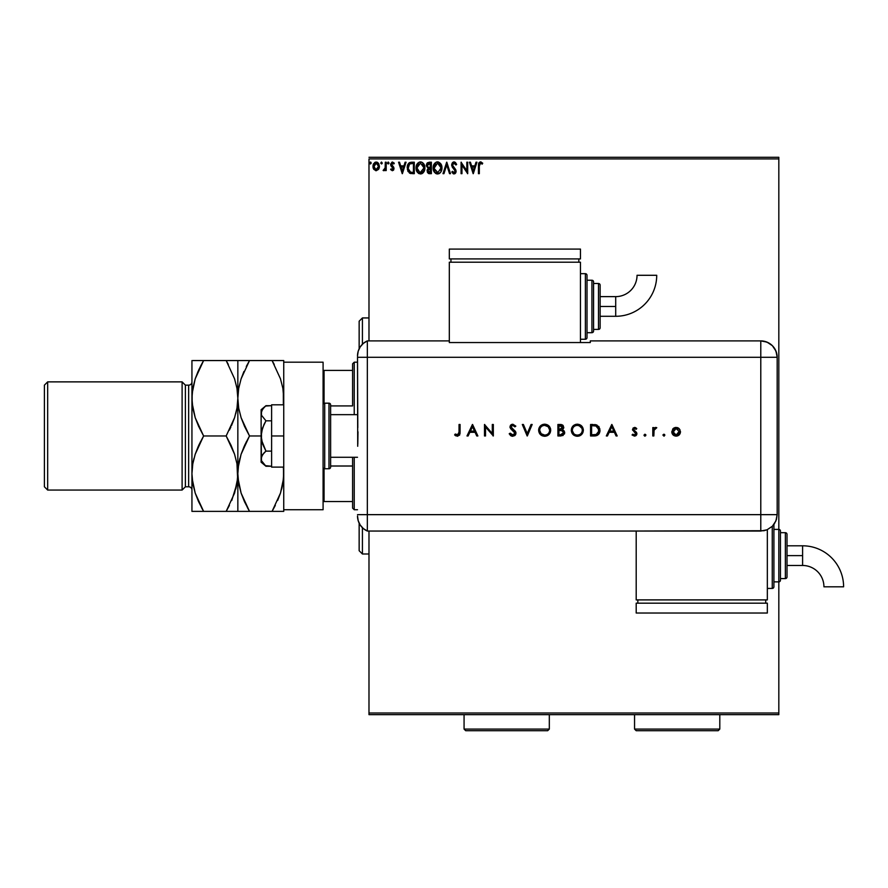 <?xml version="1.0" encoding="UTF-8"?>
<svg xmlns="http://www.w3.org/2000/svg" width="888" height="888" viewBox="0 0 888 888"><rect width="100%" height="100%" fill="white"/><g stroke="black" fill="none" stroke-linecap="round" stroke-linejoin="round"><path stroke-width="1.33" d="M368.986 158.919L778.82 158.919L778.82 529.403A1.643 1.643 0 0 1 780.452 531.046L780.452 580.23A1.643 1.643 0 0 1 778.82 581.862L778.82 713.009L368.986 713.009L368.986 531.046L368.986 714.651L778.82 714.651L368.986 714.651L368.986 713.009L778.82 713.009L778.82 714.651L778.82 581.862L773.903 581.862L778.82 581.862L778.82 529.403L773.903 529.403L778.82 529.403L778.82 581.862A1.643 1.643 0 0 0 780.452 580.23L780.452 531.046A1.643 1.643 0 0 0 778.82 529.403L778.82 158.919L368.986 158.919L368.986 340.892L368.986 158.919M378.577 169.342L379.431 166.367L378.643 163.525L376.934 162.149L374.769 162.448L373.004 165.623L373.604 169.02L375.835 170.707L378.577 169.342L379.431 166.367L376.19 162.049L372.96 166.367L373.815 169.353L376.19 170.729L378.577 169.342M385.314 162.204L386.202 162.204L385.314 162.204L385.115 168.187L383.105 170.441L384.304 170.596L385.314 169.353L385.314 170.585L386.202 170.585L386.202 162.204L386.202 170.585L386.202 162.204L385.314 162.204L385.181 167.899L383.105 170.441L383.783 170.729L385.314 169.353L385.314 170.585L386.202 170.585L385.314 170.585M392.318 170.729L393.595 169.997L393.983 168.198L391.564 163.958L392.574 163.081L393.784 163.969L394.294 163.192L392.052 162.104L390.631 164.058L390.898 165.767L393.118 168.576L392.452 169.675L391.131 168.82L390.609 169.541L392.318 170.729L390.609 169.541L392.318 170.729L393.995 168.531L391.497 164.435L392.574 163.081L393.784 163.969L394.294 163.192L392.474 162.049L390.609 164.48L393.118 168.576L392.263 169.708L391.131 168.82L390.609 169.541L391.131 168.82L392.263 169.708L393.118 168.576L391.697 166.7M411.632 162.204L409.657 162.56L408.203 163.925L407.359 169.386L409.479 173.071L414.296 173.671L414.296 162.204L411.632 162.204C408.569 162.615 407.104 164.48 407.237 167.799L409.834 173.26L414.296 173.671L414.296 162.204L414.296 173.671L412.554 173.671M429.071 162.204L431.368 162.204L427.528 162.715L426.384 165.912L428.171 168.387L427.161 170.141L427.45 172.45L428.649 173.537L431.368 173.671L431.368 162.204L431.368 173.671L431.368 162.204L429.071 162.204L426.362 165.457L428.171 168.387L427.095 170.829L429.737 173.671L431.368 173.671L429.737 173.671M443.945 173.671L442.99 173.671L446.664 162.204L442.99 173.671L443.945 173.671L446.742 164.968L449.528 173.671L450.494 173.671L446.808 162.204L450.494 173.671L446.808 162.204L442.99 173.671L443.945 173.671L446.742 164.968L449.528 173.671L450.494 173.671L449.528 173.671M466.822 162.204L466.822 170.74L461.083 162.204L461.083 173.671L461.96 173.671L461.96 165.113L467.699 173.671L467.699 162.204L466.822 162.204L467.699 162.204L466.822 162.204L466.822 170.74L461.083 162.204L461.083 173.671L461.96 173.671L461.96 165.113L467.699 173.671L467.699 162.204L467.521 173.671M479.32 166.045L480.119 163.192L482.262 164.114L482.706 163.226L480.541 161.905L478.81 163.026L478.443 173.671L479.32 173.671L479.32 166.045L480.552 163.081L482.262 164.114L482.706 163.226L480.541 161.905L478.443 165.923L478.443 173.671L479.32 173.671L479.32 166.045M476.012 162.204L476.967 162.204L473.293 173.671L476.967 162.204L476.012 162.204L474.836 165.878L471.606 165.878L470.429 162.204L469.463 162.204L473.149 173.671L476.967 162.204L476.012 162.204L474.836 165.878L471.606 165.878L470.429 162.204L469.463 162.204L473.149 173.671L469.463 162.204L470.429 162.204M455.344 162.349L456.665 164.413L454.09 161.905L452.625 162.537L451.703 164.469L452.236 167.055L455.167 170.94L454.301 172.76L452.503 171.317L451.814 172.028L453.28 173.793L455.033 173.648L456.055 171.761L455.633 169.541L452.569 165.323L453.812 163.126L455.955 164.99L456.665 164.413L454.334 161.916M441.958 167.888L440.892 163.969L438.55 162.049L436.508 162.06L434.798 163.181L433.366 165.889L433.377 170.008L435.62 173.404L438.617 173.815L440.925 171.839L441.958 167.888C442.002 164.624 440.526 162.626 437.529 161.905C434.543 162.648 433.078 164.668 433.133 167.943C433.067 171.251 434.565 173.26 437.595 173.97C440.57 173.193 442.024 171.162 441.958 167.888M424.886 167.888L423.82 163.969L421.478 162.049L419.447 162.06L417.737 163.181L416.306 165.889L416.306 170.008L418.559 173.404L421.545 173.815L423.865 171.839L424.886 167.888C424.93 164.624 423.454 162.626 420.468 161.905C417.471 162.648 416.006 164.668 416.061 167.943C416.006 171.251 417.493 173.26 420.535 173.97C423.498 173.193 424.952 171.162 424.886 167.888M405.095 162.204L406.06 162.204L402.386 173.671L406.06 162.204L405.095 162.204L403.918 165.878L400.699 165.878L399.522 162.204L398.557 162.204L402.231 173.671L406.06 162.204L405.095 162.204L403.918 165.878L400.699 165.878L399.522 162.204L398.557 162.204L402.231 173.671L398.557 162.204L399.522 162.204M389 163.015L388.089 162.071L387.701 163.647L388.955 163.337L388.256 163.969L389 163.015L388.256 163.969L387.523 163.015L388.256 163.969L387.523 163.015L388.256 162.049L387.523 163.015L388.256 162.049L389 163.015L388.256 163.969L387.523 163.015L388.256 162.049L389 163.015L388.089 162.071M381.407 162.06L382.229 163.015L381.496 162.049L382.229 163.015L381.496 162.049L380.763 163.181L382.04 163.636L382.229 163.015L381.496 163.969L382.229 163.015L381.496 163.969L380.752 163.015L381.496 163.969L380.752 163.015L381.496 162.049L380.752 163.015L381.496 162.049L382.229 163.015L381.496 163.969L380.752 163.015L381.574 163.958M371.184 163.181L370.773 162.149L369.908 162.382L370.141 163.88L371.195 163.015L370.463 163.969L371.195 163.015L370.463 163.969L369.719 163.015L370.463 163.969L369.719 163.015L370.463 162.049L369.719 163.015L370.463 162.049L371.195 163.015L370.463 163.969L369.719 163.015L370.463 162.049L371.195 163.015L370.54 163.958M778.82 157.287L368.986 157.287L778.82 157.287L778.82 158.919L778.82 157.287M479.32 173.671L478.443 173.671M478.454 165.279L478.477 164.624M478.599 163.625L478.81 163.026M479.021 162.682L480.142 161.938M480.219 161.927L481.185 162.016M482.495 162.981L482.262 164.114L481.429 163.436M478.499 164.391L478.443 165.545M473.226 170.907L471.983 167.055L474.458 167.055L473.226 170.907L471.983 167.055L474.458 167.055L473.226 170.907M461.96 173.671L461.083 173.671L461.283 162.204M454.49 163.137L455.955 164.99L456.665 164.413L455.955 164.99L455.666 164.369M452.58 164.624L453.979 163.092M453.812 163.126L453.202 163.459M453.79 167.444L452.98 166.411M455.822 169.952L456.077 171.295L454.301 167.987M451.814 172.028L452.503 171.317L451.814 172.028L454.034 173.97L456.077 171.062M456.077 171.528L455.966 172.217M455.955 172.228L455.588 173.082M454.301 172.76L455.2 171.34L454.046 172.794L452.88 171.961M454.911 172.316L454.667 169.852L455.178 171.595M454.09 161.905L451.67 165.013L453.579 168.72M453.213 168.332L451.703 165.545M452.048 163.348L452.614 162.548M453.047 162.193L453.824 161.927M441.447 170.785L440.681 172.217M440.026 172.96L439.072 173.626M438.728 173.771L440.315 172.672M437.34 173.959L436.574 173.837M435.908 173.571L434.199 171.928M434.188 171.906L433.844 171.295M433.477 170.374L433.71 170.996M433.222 169.22L433.144 168.465M433.799 164.702L434.809 163.17M436.13 162.193L437.018 161.938M437.784 161.916L438.539 162.049M441.836 166.411L441.713 165.845M434.177 164.003L433.577 165.235M438.039 172.749L434.021 168.365L437.562 163.081L441.07 167.888L437.762 172.783M434.587 170.64L434.998 171.329M434.199 169.564L434.054 168.776M434.621 170.696L434.21 169.586M437.151 172.76L436.197 172.427M434.054 167.111L435.697 163.781M435.087 164.413L434.532 165.334M440.57 165.368L440.814 166.012M439.116 163.559L440.237 164.746M440.97 169.131L440.603 170.374M429.337 173.66L428.416 173.449M427.095 170.829L427.35 169.475M426.384 165.912L426.418 164.768M426.728 163.736L427.228 162.992M427.428 166.389L427.25 165.457L430.48 163.381L430.48 167.643L428.627 167.51L430.036 167.643L428.627 167.51L427.295 165.956M428.371 172.061L428.138 169.897L429.348 168.875M428.06 170.141L430.48 168.82L430.48 172.494L427.983 170.807L428.338 172.017M428.738 169.097L428.138 169.897M428.316 167.377L427.605 166.733M427.295 164.957L428.138 163.636M430.036 168.82L430.48 172.494L429.57 172.494M424.142 171.329L424.52 170.385M422.966 172.96L422 173.626M418.847 173.571L417.138 171.928M417.105 171.883L416.783 171.295M416.416 170.374L416.639 170.996M416.727 164.702L417.105 164.014M416.505 165.235L417.726 163.192M420.202 161.916L421.478 162.049M423.82 163.969L422.411 162.482L423.831 163.969M424.764 166.411L424.875 167.377M421.545 173.815L423.243 172.672M422.666 164.102L423.743 166.012M423.898 169.142L424.009 167.888L420.08 172.76L416.949 167.943L420.49 163.081L424.009 167.888L423.887 169.22M422.91 171.462L420.701 172.783M417.515 170.64L417.937 171.329M416.949 167.943L416.994 168.776L416.949 167.943M417.138 169.564L416.994 168.776M417.549 170.696L417.138 169.586M420.08 172.76L419.136 172.427M416.994 167.111L418.637 163.781M418.015 164.413L417.471 165.334M424.009 167.888L423.965 167.066L424.009 167.888M423.509 165.368L423.165 164.746M421.534 172.572L422.721 171.695M423.898 169.131L423.543 170.374M411.166 173.604L410.545 173.504M408.136 171.628L407.781 170.907M408.558 163.425L409.246 162.793M408.869 170.907L410.6 172.283L408.147 168.443L409.59 163.98L413.42 163.381L413.42 172.494L410.001 172.039L408.569 170.329M412.199 172.483L411.555 172.439M402.308 170.907L401.076 167.055L403.541 167.055L402.308 170.907L401.076 167.055L403.541 167.055L402.308 170.907M391.353 169.12L392.452 169.675M393.062 168.942L390.631 164.058M393.095 168.764L392.019 166.955M392.052 162.104L394.294 163.192L393.784 163.969L392.341 163.114L391.797 165.368M393.784 163.969L392.574 163.081M391.508 164.191L393.995 168.531L393.617 167.066M391.497 164.435L393.717 167.244M391.708 165.235L392.951 166.345M393.773 169.675L393.384 170.263M393.351 170.307L393.806 169.608M388.345 163.958L387.534 163.181M383.783 170.729L383.105 170.441L383.783 170.729L385.314 169.353L383.783 170.729L383.105 170.441L384.049 169.686M384.937 168.742L385.303 166.367M385.314 165.59L385.314 165.024M385.259 167.177L385.181 167.899M382.229 163.015L381.496 163.969L382.229 163.015M373.437 168.676L373.171 167.987M373.171 167.954L373.004 167.155M373.004 165.623L373.26 164.513M373.415 164.125L373.748 163.525M375.813 162.082L374.891 162.382M377.456 162.36L376.001 162.06M378.643 163.525L377.611 162.448M379.387 167.166L378.954 168.676M376.19 163.081L378.543 166.367L376.057 169.697L373.837 166.367L373.97 165.257L373.87 166.922L376.19 163.081L377.844 163.991M377.999 164.225L378.521 165.801M376.057 169.697L378.543 166.367L377.988 168.52L376.745 169.619M375.913 169.686L373.87 166.922M378.521 166.933L378.543 166.367M371.195 163.015L370.463 163.969M440.881 166.256L441.025 167.066M429.47 163.381L430.48 163.381L430.036 167.643M423.82 166.256L423.965 167.066M412.465 163.381L413.42 163.381L413.42 172.494L412.831 172.494M373.837 166.367L373.87 165.801M373.97 165.257L375.147 163.403M378.421 167.477L377.988 168.52M362.426 344.2L362.426 317.937L362.426 344.2M359.152 321.212L359.152 348.762L359.152 321.212L362.426 317.937L368.986 317.937M362.426 527.727L362.426 554.001L362.426 527.727M359.152 550.715L359.152 523.165L359.152 550.715L362.426 554.001L368.986 554.001M352.591 466.011L352.591 508.103L354.234 509.734L354.234 457.276L354.234 509.734L357.509 509.734L354.234 509.734L352.591 508.103L352.591 457.276L352.591 466.011L330.625 466.011L352.591 466.011M352.591 405.916L352.591 370.396L352.591 405.916L330.625 405.916L352.591 405.916M352.591 363.836L352.591 370.396L352.591 363.836L354.234 362.193L352.591 363.836M354.234 414.652L354.234 362.193L354.234 414.652M357.509 362.193L354.234 362.193L357.509 362.193M323.088 501.542L352.591 501.542L324.065 501.542L324.065 468.62L324.065 501.542L323.088 501.542M352.591 370.396L323.088 370.396L324.065 370.396L324.065 403.319L324.065 370.396L352.591 370.396M357.509 414.652L330.625 414.652L357.509 414.652M330.625 457.276L357.509 457.276L330.625 457.276M324.719 468.753L324.719 403.185A1.643 1.643 0 0 0 323.088 404.817A1.643 1.643 0 0 1 324.719 403.185L324.719 468.753L328.982 468.753A1.643 1.643 0 0 0 330.625 467.11L330.625 404.817A1.643 1.643 0 0 0 328.982 403.185L328.982 468.753L328.982 403.185L324.719 403.185L328.982 403.185A1.643 1.643 0 0 1 330.625 404.817L330.625 467.11A1.643 1.643 0 0 1 328.982 468.753L324.719 468.753A1.643 1.643 0 0 1 323.088 467.11A1.643 1.643 0 0 0 324.719 468.753M323.088 362.193L323.088 509.734L283.738 509.734L323.088 509.734L323.088 362.193L283.738 362.193L283.738 509.734L283.738 362.193L323.088 362.193M271.606 467.11L283.738 467.11L271.606 467.11L271.606 435.964L283.738 435.964L271.606 435.964L271.606 404.817L283.738 404.817L271.606 404.817L271.606 467.11M265.257 465.645L271.606 466.256L265.956 466.256L261.483 460.694L261.116 435.964L261.116 462.193L261.483 456.687L262.504 454.734L261.483 456.676L264.036 452.88L265.956 451.115L271.606 451.115L265.956 451.115L261.483 439.993L261.483 431.968L264.036 424.375L265.956 420.823L271.606 420.823L265.956 420.823L261.483 415.251L261.483 411.244L264.036 407.448L265.956 405.683L271.606 405.683L265.534 406.038M261.116 458.685L262.504 454.734L265.956 451.115L262.515 443.878L261.116 435.964L261.116 409.734L261.483 415.251L265.956 420.823L262.504 428.072L261.116 435.964L261.116 413.253L262.504 409.301L265.956 405.683L261.116 409.734M261.116 462.193L265.956 466.256L261.483 460.694M357.509 516.028A16.395 16.395 0 0 0 367.343 531.046A16.395 16.395 0 0 1 357.509 516.028L358.197 520.712L360.184 525.008L363.325 528.549L367.343 531.046L367.343 340.892L363.325 343.39L360.184 346.931L358.197 351.226L357.509 355.91A16.395 16.395 0 0 1 367.343 340.892A16.395 16.395 0 0 0 357.509 355.91L357.509 356.31M357.809 427.65L357.509 357.276L367.343 357.276L367.343 340.892L367.343 357.276L357.509 357.276L357.709 446.276M367.343 514.652L367.343 357.276L760.783 357.276L760.783 514.652L357.509 514.652L367.343 514.652L367.343 357.276L367.343 531.046L367.343 514.652L367.343 531.046L760.783 531.035L760.783 514.652L367.343 514.652M357.986 431.779L357.809 444.278M662.948 435.153L664.28 436.041L664.579 434.476L663.025 434.787L663.913 434.199L664.868 435.153L663.902 434.199L664.868 435.153L663.902 436.119L664.868 435.153L663.902 436.119L662.948 435.153L663.902 436.119L662.948 435.153L663.902 436.119L664.868 435.153L663.902 436.119M643.978 435.153L644.566 436.041L645.598 435.83L645.82 434.787L644.932 434.199L643.978 435.153L644.932 434.199L643.978 435.153L644.932 436.119L645.887 435.153L644.932 434.199L645.887 435.164L644.932 436.119L643.978 435.153M607.436 435.964L606.315 435.964L611.754 424.497L606.315 435.964L607.436 435.964L609.179 432.29L614.385 432.29L616.072 435.964L617.193 435.964L611.899 424.497L606.315 435.964L607.436 435.964L609.179 432.29L614.385 432.29L616.072 435.964L617.193 435.964L611.899 424.497L617.193 435.964L616.072 435.964M571.295 430.28L573.071 434.532L577.344 436.263L581.618 434.498L583.361 430.225L581.585 425.918L577.255 424.198L573.004 425.985L571.295 430.28C571.65 433.955 573.659 435.953 577.344 436.263C581.03 435.919 583.028 433.91 583.361 430.225C583.028 426.506 580.985 424.497 577.255 424.198C573.593 424.564 571.606 426.595 571.295 430.28L571.306 430.58M538.639 430.28L540.415 434.532L544.688 436.263L548.951 434.498L550.704 430.225L548.928 425.918L544.599 424.198L540.348 425.985L538.639 430.28C538.983 433.955 541.003 435.953 544.688 436.263C548.362 435.919 550.371 433.91 550.704 430.225C550.36 426.506 548.329 424.497 544.599 424.198C540.936 424.564 538.949 426.595 538.639 430.28M512.698 436.263L514.985 435.375L515.984 433.155L515.073 431.002L511.088 427.428L512.043 425.463L513.664 425.63L514.907 426.851L515.828 426.14L512.776 424.198L510.422 425.341L509.99 427.35L514.541 432.012L514.907 433.555L512.698 435.087L510.178 433.178L509.213 433.755L510.589 435.542L512.698 436.263L515.984 433.155L510.977 426.828L512.665 425.374L514.907 426.851L515.828 426.14L512.776 424.198L509.945 426.873L510.589 428.627L514.951 433.144L512.698 435.087L510.178 433.178L509.213 433.755L512.42 436.252M468.109 435.964L466.988 435.964L472.427 424.497L466.988 435.964L468.109 435.964L469.863 432.29L475.058 432.29L476.756 435.964L477.877 435.964L472.583 424.497L466.988 435.964L468.109 435.964L469.863 432.29L475.058 432.29L476.756 435.964L477.877 435.964L472.583 424.497L477.877 435.964L476.756 435.964M459.041 432.123L458.341 434.787L455.233 434.054L454.634 434.942L457.398 436.263L459.695 434.976L460.073 424.497L459.041 424.497L459.041 432.123L457.453 435.087L455.233 434.054L454.634 434.942L457.398 436.263L460.073 432.245L460.073 424.497L459.041 424.497L459.018 433.078M485.525 435.964L485.525 426.962L493.328 435.964L493.328 424.497L492.296 424.497L492.296 433.522L484.493 424.497L484.493 435.964L485.525 435.964L484.493 435.964L485.525 435.964L485.525 426.962L493.328 435.964L493.328 424.497L492.296 424.497L492.296 433.522L484.493 424.497L484.493 435.964L484.715 424.497M531.057 424.497L532.167 424.497L527.306 435.964L532.167 424.497L531.057 424.497L527.239 433.533L523.409 424.497L522.311 424.497L527.161 435.964L522.311 424.497L527.161 435.964L532.167 424.497L531.057 424.497L527.239 433.533L523.409 424.497L522.311 424.497L523.409 424.497M561.016 435.964L557.908 435.964L563.003 435.52L564.668 432.467L564.08 430.858L562.47 429.781L563.714 428.06L563.147 425.519L561.46 424.597L557.908 424.497L557.908 435.964L557.908 424.497L557.908 435.964L561.016 435.964L564.679 432.711L562.47 429.781L563.791 427.339L560.15 424.497L557.908 424.497L560.483 424.497M594.128 435.964L596.958 435.531L598.823 434.088L599.9 431.524L599.789 428.66L596.925 425.063L590.564 424.497L590.564 435.964L594.128 435.964C597.813 435.93 599.766 434.066 599.988 430.369L596.525 424.908L590.564 424.497L590.564 435.964L590.564 424.497L592.884 424.497M634.62 427.439L633.089 428.072L632.522 429.981L635.597 432.933L635.764 434.276L634.398 435.087L632.744 434.199L632.056 434.976L634.454 436.119L635.875 435.686L636.874 434.165L636.518 432.401L633.544 429.803L634.398 428.482L636.063 429.348L636.763 428.627L635.808 427.805L634.62 427.439L632.5 429.637L635.886 433.733L634.398 435.087L632.744 434.199L632.056 434.976L634.454 436.119L636.907 433.688L636.518 432.401L633.81 430.358L633.533 429.592L634.62 428.46L636.063 429.348L636.763 428.627L634.62 427.439M653.834 435.964L652.802 435.964L653.834 435.964L654.112 429.959L656.776 427.716L655.244 427.539L653.834 428.815L653.834 427.583L652.802 427.583L652.802 435.964L652.802 427.583L652.802 435.964L653.834 435.964L654.012 430.269L656.776 427.716L655.877 427.439L653.834 428.815L653.834 427.583L652.802 427.583L653.834 427.583M672.926 428.826L671.794 432.223L673.692 435.42L677.788 435.819L680.141 433.466L680.008 429.825L677.011 427.517L673.248 428.504L671.783 431.801C672.027 434.454 673.47 435.897 676.123 436.119C678.765 435.897 680.219 434.454 680.463 431.801L679.309 428.815L676.123 427.439L672.66 429.137M760.783 340.892L760.783 357.276L777.178 357.276C776.201 347.319 770.74 341.858 760.783 340.892A16.395 16.395 0 0 1 777.178 357.276L775.934 351.004L772.371 345.687L767.054 342.135L760.783 340.892L590.298 340.892L590.298 342.557L449.317 342.557L449.317 340.892L367.343 340.892L367.343 357.276L760.783 357.276L760.783 340.892L590.298 340.892L590.298 342.557L449.317 342.557L449.317 340.892L367.343 340.892M777.178 357.276L777.178 511.377L777.178 357.276L760.783 357.276L760.783 514.652L777.167 514.652L777.178 511.377L777.167 514.652L760.783 514.652L760.783 531.035L767.054 529.792L772.371 526.24L774.403 523.754L776.456 519.413L777.167 514.652L775.912 520.923L772.371 526.24L767.054 529.792L763.98 530.724L636.197 531.035L636.197 599.9L767.343 599.9L767.343 529.67L767.343 599.9L636.197 599.9L636.197 531.046L367.343 531.046M459.041 424.497L460.073 424.497L460.073 432.245M460.062 432.989L460.017 433.622M457.398 436.263L454.634 434.942L455.233 434.054L457.697 435.065M456.321 434.732L457.453 435.087M458.674 434.443L458.952 433.699M455.233 435.453L455.888 435.875M472.494 426.728L474.514 431.113L470.418 431.113L472.494 426.728L474.514 431.113L470.418 431.113L472.494 426.728M492.296 424.497L493.328 424.497L493.084 435.964M511.854 436.163L510.944 435.775M509.346 433.999L510.178 433.178L513.109 435.053M514.829 433.777L514.085 431.49M514.951 433.144L514.541 432.012L514.951 433.144M510.589 428.627L509.945 426.873M510.422 425.341L511.688 424.386M515.828 426.14L514.64 426.518M513.009 425.408L512.043 425.463M512.665 425.374L510.977 426.828L513.764 429.814M510.977 426.828L511.444 428.005M514.23 430.181L514.796 430.702M515.395 431.401L515.917 432.567M515.828 434.099L515.406 434.898M515.395 434.909L514.574 435.708M515.728 432.001L515.073 431.002M538.661 429.692L538.739 429.104M538.883 428.527L539.072 427.961M539.771 426.684L541.103 425.33M542.823 424.464L544.3 424.209M544.599 424.198L545.199 424.22M546.953 424.619L550.704 430.225M550.26 432.567L548.473 434.942M547.852 435.386L545.865 436.152M544.388 436.252L544.977 436.252M542.379 435.841L541.325 435.286M541.303 435.264L540.426 434.554M547.008 435.83L548.951 434.498M550.593 429.037L550.46 428.449M549.65 430.702L549.461 431.701M549.672 430.225L549.672 430.225C549.372 433.244 547.696 434.865 544.644 435.087L541.147 433.71L539.671 430.28C539.96 427.272 541.625 425.641 544.644 425.374C547.674 425.618 549.35 427.228 549.672 430.225L549.672 430.225C549.35 427.228 547.674 425.618 544.644 425.374L548.185 426.751L549.661 429.981M548.584 433.311L547.974 433.921M543.156 434.887L544.644 435.087C541.636 434.854 539.982 433.244 539.671 430.28L539.671 430.28M542.335 425.94L543.212 425.585M540.581 427.406L541.491 426.473M539.682 429.792L539.871 428.837M560.772 424.508L561.716 424.653M562.526 424.975L563.791 427.339L562.703 429.87M564.069 430.846L564.635 432.19M564.613 433.4L564.402 434.032M561.771 430.658L559.618 430.525L561.771 430.658L563.647 432.711L560.406 434.787L558.941 434.787L558.941 430.525L561.505 430.613M562.215 434.587L563.647 432.711L561.76 434.698M559.629 429.348L558.941 429.348L558.941 425.674L562.748 427.15L559.629 429.348L561.416 429.148L562.748 427.616L561.693 429.037L558.941 429.348L558.941 425.674L560.339 425.674M560.406 434.787L558.941 434.787L558.941 430.525L559.618 430.525M571.539 428.527L571.739 427.961M575.48 424.464L576.956 424.209M577.255 424.198L577.855 424.22M579.62 424.619L581.573 425.907M582.928 432.534L581.129 434.942M580.508 435.386L579.675 435.819M579.653 435.83L578.532 436.152M577.056 436.252L577.644 436.252M576.168 436.163L573.093 434.554M573.071 434.532L573.981 435.286M582.306 430.702L582.328 430.225C582.029 433.244 580.352 434.865 577.3 435.087L577.3 435.087C574.303 434.854 572.638 433.244 572.327 430.28C572.616 427.272 574.281 425.641 577.3 425.374L579.553 425.885L577.3 425.374C580.341 425.618 582.017 427.228 582.328 430.225L582.117 431.701M575.824 434.887L574.569 434.31M573.792 433.699L572.349 430.758M582.328 430.225L581.962 428.327L582.328 430.225M581.24 433.311L580.63 433.921M574.991 425.94L575.868 425.585M573.237 427.406L574.148 426.473M572.349 429.792L572.527 428.837M594.738 424.564L595.404 424.642M598.634 426.34L599.145 427.061M599.966 430.946L599.833 431.846M599.111 433.655L599.522 432.867M596.958 435.542L594.705 435.953M598.912 431.057L596.192 434.498L591.597 434.787L591.597 425.674L595.937 425.996L598.912 429.648M598.9 429.581L598.201 427.65L598.734 431.923M597.113 434.077L596.514 434.387M595.06 425.818L595.715 425.929M593.295 425.685L594.183 425.718M598.201 427.639L597.535 426.873L598.201 427.65M598.9 431.146L598.057 433.222M592.918 434.787L591.597 434.787L591.597 425.674L592.851 425.674M611.821 426.728L613.841 431.113L609.734 431.113L611.821 426.728L613.841 431.113L609.734 431.113L611.821 426.728M634.942 427.461L635.608 427.694M636.763 428.627L635.775 429.026M636.063 429.348L634.62 428.46L633.533 429.592L635.497 431.513M634.831 428.482L633.533 429.592L633.81 430.358L636.518 432.401L636.907 433.688M633.544 429.381L635.009 431.213M633.533 429.592L633.81 430.358M636.507 435.053L635.642 435.83M632.056 434.976L633.077 434.532M632.744 434.199L634.942 434.998M634.154 435.065L635.886 433.733L635.464 432.8M635.852 434.01L632.5 429.637M635.886 433.733L635.597 432.933M645.887 435.153L644.932 434.199L645.887 435.153L644.932 434.199L645.887 435.153L644.932 436.119M654.678 427.838L655.233 427.55M655.71 427.439L656.776 427.716L655.51 428.482M653.901 430.98L653.857 431.701M653.834 432.323L653.834 433.144M663.902 434.199L664.868 435.153L663.902 434.199M673.592 428.227L674.358 427.783M675.069 427.55L675.679 427.45M677.011 427.517L677.855 427.772M678.299 427.994L678.854 428.382M680.441 431.39L680.386 432.645M679.742 434.199L679.198 434.876M676.967 436.041L675.69 436.097M673.037 434.865L672.094 433.466M679.409 432.123L679.375 431.168L676.123 435.087L672.827 431.479L672.871 432.445L676.123 428.46L679.431 431.801L678.465 434.143L676.767 435.031M674.27 429.026L674.847 428.715M679.364 431.135L679.431 431.801M676.467 428.482L678.044 429.082M673.759 434.143L676.123 435.087L674.27 434.554L672.871 432.445M673.348 429.97L672.871 431.135M672.86 431.18L673.359 429.959M549.661 430.469L549.583 431.191M563.325 431.646L563.625 432.389M582.328 430.469L582.239 431.191M574.558 434.31L573.803 433.71M579.198 425.729L581.962 428.327M597.957 433.344L597.38 433.888M594.572 434.743L593.739 434.776M615.706 306.46L615.706 316.295A41.003 41.003 0 0 0 656.72 275.291L637.04 275.291A21.334 21.334 0 0 1 615.706 296.625L615.706 306.46L600.133 306.46L600.133 327.772L600.133 285.148A1.643 1.643 0 0 0 598.49 283.505L598.49 329.415A1.643 1.643 0 0 0 600.133 327.772A1.643 1.643 0 0 1 598.49 329.415L598.49 283.505L593.573 283.505L598.49 283.505A1.643 1.643 0 0 1 600.133 285.148L600.133 306.46L615.706 306.46L615.706 296.625A21.334 21.334 0 0 0 637.04 275.291L656.72 275.291A41.003 41.003 0 0 1 615.706 316.295L615.706 306.46M585.381 273.671L585.381 339.249A1.643 1.643 0 0 0 587.012 337.606L587.012 275.313A1.643 1.643 0 0 0 585.381 273.671L580.463 273.671L585.381 273.671A1.643 1.643 0 0 1 587.012 275.313L587.012 337.606A1.643 1.643 0 0 1 585.381 339.249L585.381 273.671M591.93 280.231L591.93 332.689A1.643 1.643 0 0 0 593.573 331.046L593.573 281.873A1.643 1.643 0 0 0 591.93 280.231L587.012 280.231L591.93 280.231A1.643 1.643 0 0 1 593.573 281.873L593.573 331.046A1.643 1.643 0 0 1 591.93 332.689L591.93 280.231M593.573 329.415L598.49 329.415L593.573 329.415M587.012 332.689L591.93 332.689L587.012 332.689M580.463 339.249L585.381 339.249L580.463 339.249M580.463 342.557L580.463 262.204L449.317 262.204L449.317 340.892L449.317 262.204L580.463 262.204L580.463 342.557M450.949 258.919L450.949 262.204L450.949 258.919M578.821 258.919L578.821 262.204L578.821 258.919M449.317 249.084L449.317 258.919L449.317 249.084L580.463 249.084L580.463 258.919L449.317 258.919L580.463 258.919L580.463 249.084L449.317 249.084M802.597 545.798A41.003 41.003 0 0 1 843.6 586.813A41.003 41.003 0 0 0 802.597 545.798L802.597 555.633L802.597 545.798L787.012 545.798M823.931 586.813A21.334 21.334 0 0 0 802.597 565.478L802.597 555.633L787.012 555.633L802.597 555.633L802.597 565.478A21.334 21.334 0 0 1 823.931 586.813L843.6 586.813L823.931 586.813M773.903 586.79A1.643 1.643 0 0 1 772.26 588.422L767.343 588.422L772.26 588.422L772.26 526.34L772.26 588.422A1.643 1.643 0 0 0 773.903 586.79L773.903 524.486L773.903 586.79M785.369 532.689A1.643 1.643 0 0 1 787.012 534.332L787.012 576.945A1.643 1.643 0 0 1 785.369 578.588L780.452 578.588L785.369 578.588L785.369 532.689L780.452 532.689L785.369 532.689L785.369 578.588A1.643 1.643 0 0 0 787.012 576.945L787.012 534.332A1.643 1.643 0 0 0 785.369 532.689M637.839 599.9L637.839 603.174L637.839 599.9M765.7 603.174L765.7 599.9L765.7 603.174M636.197 603.174L636.197 613.02L636.197 603.174L767.343 603.174L767.343 613.02L767.343 603.174L636.197 603.174M767.343 613.02L636.197 613.02L767.343 613.02M182.107 490.065L185.381 486.791L185.381 385.148L182.107 381.873L182.107 490.065L182.107 381.873L47.675 381.873L44.4 385.148L44.4 486.791L47.675 490.065L47.675 381.873L47.675 490.065L182.107 490.065L47.675 490.065L44.4 486.791L44.4 385.148L47.675 381.873L182.107 381.873L185.381 385.148L185.381 486.791L188.656 486.791A3.275 3.275 0 0 1 191.941 490.065A3.275 3.275 0 0 0 188.656 486.791L188.656 385.148L185.381 385.148L188.656 385.148A3.275 3.275 0 0 0 191.941 381.873A3.275 3.275 0 0 1 188.656 385.148L188.656 486.791L185.381 486.791L182.107 490.065M283.361 467.11L283.738 473.67L283.361 467.11L283.738 473.67L282.906 483.427L280.497 493.029L272.072 511.377L249.506 511.377L241.125 493.151L238.706 483.583L237.84 473.67L238.672 463.913L241.081 454.312L249.506 435.964L261.116 435.964L249.506 435.964L241.125 417.749L238.706 408.169L237.84 398.268L238.672 388.511L241.081 378.899L249.506 360.561L272.072 360.561L280.453 378.776L282.884 388.356L283.738 398.268L283.361 404.817L283.328 391.397M283.738 362.193L283.738 360.561L239.971 360.561M238.062 360.561L238.694 360.561L237.84 360.561L237.84 398.268L238.672 388.511L241.081 378.899L249.506 360.561L241.103 378.832L243.934 371.473M244.478 426.251L241.125 417.749L238.706 408.169L237.84 398.268L238.262 405.172M249.506 435.964L244.811 444.944L249.506 435.964L244.522 426.362M246.331 441.813L241.103 454.245L244.145 446.42M239.871 458.43L238.694 463.836M237.629 360.561L226.174 360.561L234.554 378.776L236.974 388.356L237.84 398.268L237.84 360.561L226.174 360.561L234.554 378.776L236.974 388.356L237.84 398.268L237.007 408.025L234.599 417.626L226.174 435.964L234.554 454.19L236.974 463.758L237.84 473.67L237.84 511.377L238.694 511.377L237.84 511.377L237.84 398.268L237.84 473.67L238.694 483.505M244.478 501.665L241.125 493.151L238.062 478.643M231.158 445.576L234.554 454.19L236.974 463.758L237.629 478.565L234.599 493.029L226.174 511.377L272.072 511.377L280.475 493.095L277.644 500.466M281.718 488.911L282.895 483.505M283.527 468.775L283.527 478.565L280.497 493.029L272.072 511.377L283.738 511.377L282.884 511.377L283.738 511.377L283.738 509.734M238.694 511.377L239.982 511.377M247.197 511.377L244.822 511.377L249.506 511.377L244.5 501.72M247.352 507.481L249.439 511.255M238.25 480.53L238.683 483.483M238.184 467.477L241.081 454.312L244.799 444.966M239.893 458.33L238.683 463.858M237.629 393.329L238.051 403.208M238.184 392.019L238.051 393.317M244.822 360.561L249.506 360.561L246.276 366.511M241.092 360.561L238.683 360.561M237.629 468.775L237.84 473.67L238.051 468.775M241.103 511.377L244.811 511.377M280.475 511.377L281.607 511.377M283.527 511.377L282.884 511.377M283.527 478.643L283.394 479.909M281.696 488.988L282.895 483.483M276.767 511.377L272.072 511.377L275.302 505.416M283.405 404.462L283.527 403.208M274.237 364.446L272.139 360.672M274.381 360.561L276.767 360.561L272.072 360.561L280.453 378.776L282.884 388.356L283.738 398.268L283.527 393.329M282.884 360.561L281.607 360.561M280.475 360.561L276.767 360.561M283.738 363.125L283.738 360.561M283.738 511.377L283.738 508.802M228.327 364.446L226.24 360.672M231.535 425.519L234.554 417.749L226.174 435.964L234.599 417.626L237.007 408.025L237.84 398.268L237.418 391.353M234.587 360.561L235.675 360.561M228.016 360.561L230.847 360.561M237.507 404.462L237.629 403.208M235.82 413.497L236.996 408.069L235.786 413.597M229.348 430.125L230.869 426.995M237.418 466.766L236.996 463.858M237.496 479.909L237.629 478.61M235.797 488.988L236.996 483.483M236.985 463.836L237.84 473.67L237.007 483.427L231.746 500.466M201.765 511.377L226.174 511.377L229.404 505.416M234.576 511.377L230.869 511.377L234.576 511.377M192.152 511.377L192.796 511.377L191.941 511.377L191.941 360.561L191.941 511.377L194.106 511.377M201.443 507.481L203.541 511.255M198.601 501.72L195.227 493.151L192.152 478.643M192.352 480.53L192.785 483.483M230.858 511.377L203.607 511.377L195.227 493.151L192.807 483.583L191.941 473.67L192.774 463.913L195.182 454.312L203.607 435.964L195.227 417.749L192.152 403.241L192.152 393.362L195.182 378.899L203.607 360.561L192.796 360.561M192.796 511.377L203.607 511.377L198.579 501.665M192.285 392.019L192.152 393.317M198.623 426.362L195.227 417.749L192.807 408.169L191.941 398.268L192.774 388.511L195.182 378.899L198.901 369.563L203.607 360.561L226.174 360.561L203.607 360.561L195.205 378.832L198.035 371.473M198.923 360.561L203.607 360.561L200.377 366.511M192.152 403.208L192.363 405.172M192.274 467.477L192.152 468.731M193.995 458.33L192.785 463.858M200.433 441.813L195.205 454.245L198.246 446.42M198.579 426.251L203.607 435.964L226.174 435.964L203.607 435.964L198.912 444.944L203.607 435.964M236.996 360.561L237.84 360.561M192.785 483.505L191.941 473.67L192.774 463.913L195.182 454.312L198.901 444.966M226.174 435.964L230.869 444.944M237.84 511.377L236.985 511.377M195.205 511.377L198.912 511.377M231.202 445.676L230.88 444.977M193.961 458.43L192.785 463.836M235.82 488.911L236.985 483.505M464.069 729.081L465.701 730.713L547.674 730.713L549.317 729.081L464.069 729.081L549.317 729.081L549.317 714.651L549.317 729.081L547.674 730.713L465.701 730.713L464.069 729.081L464.069 714.651L464.069 729.081M634.554 729.081L636.197 730.713L718.159 730.713L719.802 729.081L634.554 729.081L719.802 729.081L719.802 714.651L719.802 729.081L718.159 730.713L636.197 730.713L634.554 729.081L634.554 714.651L634.554 729.081M615.706 316.295L600.133 316.295M615.706 296.625L600.133 296.625M802.597 565.478L787.012 565.478"/></g></svg>
